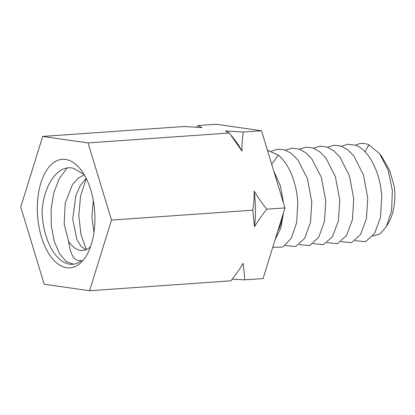 <?xml version="1.0" encoding="UTF-8"?>
<svg xmlns="http://www.w3.org/2000/svg" width="415" height="415" viewBox="0 0 415 415"><rect width="100%" height="100%" fill="white"/><g stroke="black" fill="none" stroke-linecap="round" stroke-linejoin="round"><path stroke-width="0.62" d="M44.213 284.244L20.75 207.085L42.667 136.426L88.047 142.926L111.511 220.09L89.593 290.749L44.213 284.244M66.696 267.748A54.412 28.619 86 0 1 37.329 209.461A54.412 28.619 86 0 1 65.565 159.427A54.412 28.619 86 0 1 80.795 169.694A54.412 28.619 86 0 1 86.782 255.002A54.412 28.619 86 0 1 66.696 267.748M89.593 290.749L230.885 280.831C235.86 274.574 239.958 268.728 243.169 263.292L244.876 279.85L263.058 278.574L284.975 207.915L266.788 209.191C261.683 202.816 257.461 196.772 254.136 191.066A77.496 40.763 86 0 1 254.509 226.73L252.802 210.172C253.902 203.36 254.343 196.995 254.136 191.066M232.213 279.145L244.876 279.85M111.511 220.09L252.802 210.172M254.509 226.73C257.746 221.257 261.839 215.411 266.788 209.191M88.047 142.926L229.339 133.013L225.381 130.953L243.325 132.032L261.512 130.756L284.975 207.915M243.325 132.032C242.23 138.802 241.784 145.172 241.992 151.138L229.339 133.013M42.667 136.426L183.959 126.513L201.903 127.587L197.945 125.527L216.132 124.251L261.512 130.756M197.945 125.527L196.617 127.218M241.992 151.138A77.496 40.763 -94 0 0 235.305 140.669L231.363 135.581M283.092 213.984A41.225 21.684 86 0 1 277.905 230.719M275.124 239.683L280.882 227.773L283.507 212.662M283.476 202.971L280.405 185.842L273.807 171.182M285.489 150.152L292.077 148.145L298.914 148.975L305.59 152.606L311.8 158.862L321.381 177.496L325.77 200.953L324.499 221.366L318.699 237.281L309.668 245.571L299.148 244.617M285.157 245.597L295.682 246.552L304.714 238.262L310.508 222.347L311.779 201.939L307.406 178.538L297.778 159.796L291.543 153.54L284.898 149.95L278.092 149.125L271.498 151.133M272.748 247.335L282.771 247.065L291.32 238.231L296.658 222.616L297.788 202.919C296.839 183.44 289.016 163.666 278.387 155.179L267.436 150.23M267.41 150.152L278.387 155.179L271.711 164.283M313.133 243.631L323.508 244.643L332.597 236.451L338.433 220.661L339.755 199.973L335.367 176.515L325.791 157.876L319.581 151.62L312.9 147.994L306.068 147.164L299.474 149.172M341.441 146.225L348.169 144.207L355.193 145.157C369.013 149.509 380.747 173.351 381.722 197.026L380.441 217.522L374.631 233.396L365.527 241.68L355.1 240.684M341.114 241.67L351.536 242.666L360.645 234.376L366.45 218.503L367.737 198.012L363.457 174.886L353.896 156.082L347.671 149.748L341 146.07L334.075 145.198L327.456 147.211M327.124 242.651L337.457 243.678L346.577 235.481L352.434 219.623L353.746 198.993L349.466 175.856L339.906 157.062L333.753 150.78L327.056 147.071L320.105 146.179L313.465 148.191M355.432 145.245L358.752 143.87C362.113 143.066 365.48 143.377 368.847 144.799L365.05 151.812M372.691 236.161L380.026 233.93L386.303 226.673L388.912 222.108A39.575 20.817 86 0 0 394.25 186.387L389.633 170.378L381.686 156.362L379.595 153.664L368.847 144.799M386.303 226.673L391.615 210.727L392.357 190.521L388.139 170.124L379.595 153.664M84.24 174.803L77.854 178.455L72.449 184.613L65.233 202.982L64.149 223.96L68.641 241.452C70.488 255.858 74.876 262.145 81.817 260.324A51.019 26.835 86 0 1 72.511 264.282A51.019 26.835 86 0 1 69.544 264.163A51.019 26.835 86 0 1 42.065 211.93C43.544 184.265 58.634 163.707 73.829 168.433L84.074 174.523M86.144 178.31L80.199 185.723L75.815 195.652L72.718 219.068L76.962 239.704L81.086 246.406L85.864 249.747M93.308 200.564L91.829 216.983L93.987 232.353M68.641 241.452A37.926 19.951 -94 0 0 82.772 250.437A37.926 19.951 -94 0 0 90.537 246.692M86.268 178.554L80.609 195.859L78.814 215.328L80.894 234.143L86.299 249.576M67.022 168.091L59.236 178.657L53.784 192.861L51.097 209.186L51.304 225.895L54.225 241.198L59.397 253.477L66.099 261.419L73.46 264.189M73.123 264.225L72.506 264.272"/></g></svg>
